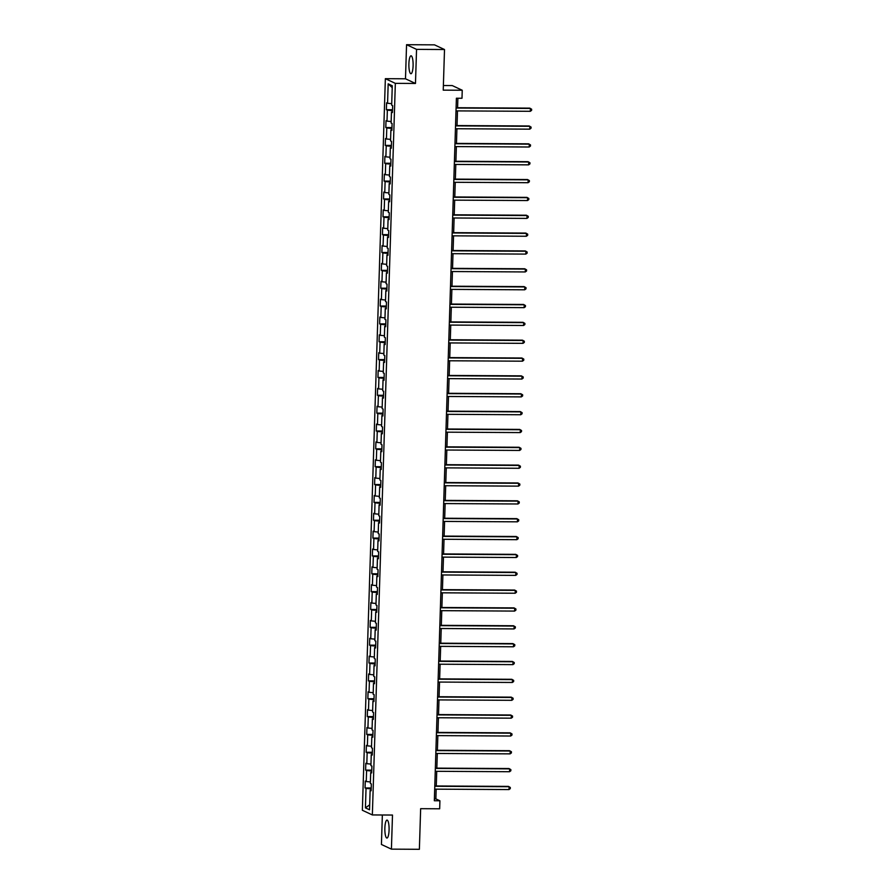 <?xml version="1.0" encoding="UTF-8"?>
<svg xmlns="http://www.w3.org/2000/svg" width="894" height="894" viewBox="0 0 894 894"><rect width="100%" height="100%" fill="white"/><g stroke="black" fill="none" stroke-linecap="round" stroke-linejoin="round"><path stroke-width="1.34" d="M389.08 830.057A8.974 2.123 -89.7 0 0 387.024 820.089A8.974 2.123 -89.7 0 0 384.867 828.09A8.974 2.123 -89.7 0 0 386.923 838.047A8.974 2.123 -89.7 0 0 389.08 830.057M413.095 65.754A8.974 2.123 -89.7 0 0 411.05 55.797A8.974 2.123 -89.7 0 0 408.893 63.787A8.974 2.123 -89.7 0 0 410.949 73.744A8.974 2.123 -89.7 0 0 413.095 65.754M382.353 814.993L381.425 844.472L391.416 849.144L419.375 849.3L420.649 808.679L439.669 808.791L439.915 800.778L435.87 798.89L436.171 789.156M385.359 78.683L362.361 810.266L372.351 814.937L395.338 83.354L385.359 78.683L405.485 78.795L415.475 83.466L416.548 49.371L406.558 44.7L405.485 78.795M406.558 44.7L434.518 44.856L444.508 49.528L443.234 90.149L462.243 90.249L452.263 85.578L443.379 85.533M416.548 49.371L444.508 49.528M371.144 790.184L370.138 790.33L371.122 790.788L371.345 783.926L370.351 783.468L370.697 772.483L371.68 772.941L371.904 766.08L370.921 765.61L371.256 754.637L372.25 755.095L372.463 748.222L371.479 747.764L371.826 736.779L372.809 737.248L373.022 730.376L372.038 729.917L372.385 718.932L373.368 719.391L373.58 712.529L372.597 712.071L372.943 701.086L373.927 701.544L374.139 694.683L373.156 694.225L373.502 683.239L374.485 683.698L374.709 676.836L373.726 676.367L374.061 665.382L375.055 665.851L375.268 658.979L374.284 658.52L374.631 647.535L375.614 647.994L375.826 641.132L374.843 640.674L375.189 629.689L376.173 630.147L376.385 623.286L375.402 622.827L375.748 611.842L376.732 612.301L376.944 605.439L375.961 604.97L376.307 593.996L377.29 594.454L377.514 587.581L376.53 587.123L376.866 576.138L377.86 576.608L378.073 569.735L377.089 569.277L377.436 558.292L378.419 558.75L378.631 551.889L377.648 551.43L377.994 540.445L378.978 540.904L379.19 534.042L378.207 533.584L378.553 522.599L379.537 523.057L379.749 516.196L378.765 515.726L379.112 504.741L380.095 505.211L380.319 498.338L379.324 497.88L379.671 486.895L380.665 487.353L380.878 480.491L379.894 480.033L380.241 469.048L381.224 469.506L381.436 462.645L380.453 462.187L380.799 451.202L381.783 451.66L381.995 444.799L381.012 444.329L381.358 433.355L382.341 433.813L382.554 426.941L381.57 426.483L381.917 415.498L382.9 415.967L383.124 409.094L382.129 408.636L382.476 397.651L383.459 398.109L383.682 391.248L382.699 390.79L383.045 379.805L384.029 380.263L384.241 373.401L383.258 372.943L383.604 361.958L384.588 362.416L384.8 355.555L383.817 355.086L384.163 344.101L385.146 344.57L385.359 337.697L384.375 337.239L384.722 326.254L385.705 326.712L385.929 319.851L384.934 319.393L385.28 308.408L386.264 308.866L386.487 302.004L385.504 301.546L385.85 290.561L386.834 291.019L387.046 284.158L386.063 283.689L386.409 272.715L387.393 273.173L387.605 266.3L386.621 265.842L386.968 254.857L387.951 255.326L388.164 248.454L387.18 247.996L387.527 237.011L388.51 237.469L388.734 230.607L387.739 230.149L388.085 219.164L389.069 219.622L389.292 212.761L388.309 212.303L388.644 201.318L389.639 201.776L389.851 194.914L388.868 194.445L389.214 183.46L390.197 183.929L390.41 177.057L389.426 176.599L389.773 165.613L390.756 166.072L390.969 159.21L389.985 158.752L390.332 147.767L391.315 148.225L391.538 141.364L390.544 140.906L390.89 129.921L391.874 130.379L392.097 123.517L391.114 123.048L391.449 112.074L392.444 112.532L392.656 105.66L391.673 105.201L392.276 85.757L388.175 83.835L392.22 87.646M370.138 790.33L369.524 809.785L365.422 807.863L366.037 788.407L365.054 787.949L371.211 787.983M388.175 83.835L387.571 103.279L386.588 102.821L386.364 109.694L387.348 110.152L387.013 121.137L386.018 120.668L385.806 127.54L386.789 127.998L386.443 138.983L385.459 138.525L385.247 145.387L386.23 145.845L385.884 156.83L384.901 156.372L384.688 163.233L385.672 163.691L385.325 174.676L384.342 174.218L384.118 181.08L385.113 181.549L384.766 192.534L383.783 192.065L383.56 198.937L384.543 199.396L384.208 210.381L383.213 209.922L383.001 216.784L383.984 217.242L383.638 228.227L382.654 227.769L382.442 234.63L383.425 235.088L383.079 246.073L382.096 245.615L381.883 252.477L382.867 252.946L382.52 263.931L381.537 263.462L381.325 270.334L382.308 270.793L381.962 281.778L380.978 281.308L380.755 288.181L381.738 288.639L381.403 299.624L380.408 299.166L380.196 306.027L381.179 306.486L380.833 317.471L379.849 317.012L379.637 323.874L380.62 324.332L380.274 335.317L379.291 334.859L379.078 341.72L380.062 342.19L379.715 353.175L378.732 352.705L378.52 359.578L379.503 360.036L379.157 371.021L378.173 370.563L377.95 377.424L378.933 377.883L378.598 388.868L377.603 388.409L377.391 395.271L378.374 395.729L378.028 406.714L377.044 406.256L376.832 413.117L377.816 413.587L377.469 424.572L376.486 424.102L376.273 430.975L377.257 431.433L376.91 442.418L375.927 441.949L375.715 448.822L376.698 449.28L376.352 460.265L375.368 459.807L375.145 466.668L376.139 467.126L375.793 478.111L374.798 477.653L374.586 484.514L375.569 484.973L375.223 495.958L374.24 495.499L374.027 502.361L375.011 502.83L374.664 513.815L373.681 513.346L373.468 520.219L374.452 520.677L374.105 531.662L373.122 531.204L372.91 538.065L373.893 538.523L373.547 549.508L372.563 549.05L372.34 555.912L373.334 556.37L372.988 567.355L371.993 566.897L371.781 573.758L372.764 574.227L372.418 585.212L371.435 584.743L371.222 591.616L372.206 592.074L371.859 603.059L370.876 602.59L370.664 609.462L371.647 609.92L371.301 620.905L370.317 620.447L370.105 627.309L371.088 627.767L370.742 638.752L369.758 638.294L369.535 645.155L370.529 645.613L370.183 656.598L369.2 656.14L368.976 663.002L369.96 663.471L369.613 674.456L368.63 673.987L368.417 680.859L369.401 681.317L369.054 692.302L368.071 691.844L367.859 698.706L368.842 699.164L368.496 710.149L367.512 709.691L367.3 716.552L368.283 717.01L367.937 727.995L366.953 727.537L366.73 734.399L367.725 734.868L367.378 745.853L366.395 745.384L366.171 752.256L367.155 752.714L366.819 763.699L365.825 763.241L365.612 770.103L366.596 770.561L366.249 781.546L365.266 781.088L365.054 787.949M462.243 90.249L461.997 98.262L456.398 98.228L434.328 800.745L439.915 800.778M371.703 772.338L370.697 772.483M366.249 781.546L370.407 781.937M366.596 770.561L371.748 771.053M372.262 754.491L371.256 754.637M366.819 763.699L370.965 764.091M367.155 752.714L372.306 753.206M372.82 736.645L371.826 736.779M367.378 745.853L371.524 746.244M367.725 734.868L372.865 735.36M373.39 718.787L372.385 718.932M367.937 727.995L372.083 728.398M368.283 717.01L373.424 717.502M373.949 700.941L372.943 701.086M368.496 710.149L372.642 710.551M368.842 699.164L373.983 699.656M374.508 683.094L373.502 683.239M369.054 692.302L373.211 692.694M369.401 681.317L374.552 681.809M375.067 665.248L374.061 665.382M369.613 674.456L373.77 674.847M369.96 663.471L375.111 663.963M375.625 647.401L374.631 647.535M370.183 656.598L374.329 657.001M370.529 645.613L375.67 646.105M376.195 629.544L375.189 629.689M370.742 638.752L374.888 639.154M371.088 627.767L376.229 628.259M376.754 611.697L375.748 611.842M371.301 620.905L375.446 621.296M371.647 609.92L376.787 610.412M377.313 593.851L376.307 593.996M371.859 603.059L376.016 603.45M372.206 592.074L377.357 592.566M377.871 576.004L376.866 576.138M372.418 585.212L376.575 585.604M372.764 574.227L377.916 574.719M378.43 558.147L377.436 558.292M372.988 567.355L377.134 567.757M373.334 556.37L378.475 556.861M379 540.3L377.994 540.445M373.547 549.508L377.693 549.911M373.893 538.523L379.034 539.015M379.559 522.454L378.553 522.599M374.105 531.662L378.251 532.053M374.452 520.677L379.592 521.168M380.118 504.607L379.112 504.741M374.664 513.815L378.821 514.206M375.011 502.83L380.162 503.322M380.676 486.761L379.671 486.895M375.223 495.958L379.38 496.36M375.569 484.973L380.721 485.464M381.235 468.903L380.241 469.048M375.793 478.111L379.939 478.513M376.139 467.126L381.28 467.618M381.805 451.057L380.799 451.202M376.352 460.265L380.498 460.656M376.698 449.28L381.839 449.771M382.364 433.21L381.358 433.355M376.91 442.418L381.056 442.809M377.257 431.433L382.397 431.925M382.923 415.364L381.917 415.498M377.469 424.572L381.626 424.963M377.816 413.587L382.967 414.078M383.481 397.506L382.476 397.651M378.028 406.714L382.185 407.116M378.374 395.729L383.526 396.221M384.04 379.659L383.045 379.805M378.598 388.868L382.744 389.27M378.933 377.883L384.085 378.374M384.61 361.813L383.604 361.958M379.157 371.021L383.302 371.412M379.503 360.036L384.643 360.528M385.169 343.966L384.163 344.101M379.715 353.175L383.861 353.566M380.062 342.19L385.202 342.681M385.727 326.12L384.722 326.254M380.274 335.317L384.431 335.719M380.62 324.332L385.772 324.824M386.286 308.262L385.28 308.408M380.833 317.471L384.99 317.873M381.179 306.486L386.331 306.977M386.845 290.416L385.85 290.561M381.403 299.624L385.549 300.015M381.738 288.639L386.89 289.131M387.415 272.569L386.409 272.715M381.962 281.778L386.107 282.169M382.308 270.793L387.448 271.284M387.974 254.723L386.968 254.857M382.52 263.931L386.666 264.322M382.867 252.946L388.007 253.438M388.532 236.865L387.527 237.011M383.079 246.073L387.225 246.476M383.425 235.088L388.577 235.58M389.091 219.019L388.085 219.164M383.638 228.227L387.795 228.629M383.984 217.242L389.136 217.734M389.65 201.172L388.644 201.318M384.208 210.381L388.354 210.772M384.543 199.396L389.695 199.887M390.22 183.326L389.214 183.46M384.766 192.534L388.912 192.925M385.113 181.549L390.253 182.041M390.779 165.468L389.773 165.613M385.325 174.676L389.471 175.079M385.672 163.691L390.812 164.183M391.337 147.622L390.332 147.767M385.884 156.83L390.03 157.232M386.23 145.845L391.382 146.337M391.896 129.775L390.89 129.921M386.443 138.983L390.6 139.375M386.789 127.998L391.941 128.49M392.455 111.929L391.449 112.074M387.013 121.137L391.159 121.528M387.348 110.152L392.5 110.644M387.571 103.279L391.717 103.682M415.475 83.466L395.338 83.354M391.416 849.144L392.488 815.049L372.351 814.937M436.272 785.982L436.73 771.31M436.831 768.136L437.3 753.452M437.389 750.289L437.859 735.606M437.959 732.432L438.418 717.759M438.518 714.585L438.976 699.913M439.077 696.739L439.535 682.066M439.636 678.892L440.105 664.208M440.194 661.046L440.664 646.362M440.764 643.188L441.223 628.516M441.323 625.342L441.781 610.669M441.882 607.495L442.34 592.811M442.441 589.649L442.899 574.965M442.999 571.791L443.469 557.118M443.569 553.945L444.027 539.272M444.128 536.098L444.586 521.425M444.687 518.252L445.145 503.568M445.246 500.394L445.704 485.721M445.804 482.548L446.274 467.875M446.374 464.701L446.832 450.028M446.933 446.855L447.391 432.171M447.492 429.008L447.95 414.324M448.05 411.151L448.509 396.478M448.609 393.304L449.079 378.631M449.179 375.458L449.637 360.785M449.738 357.611L450.196 342.927M450.297 339.754L450.755 325.081M450.855 321.907L451.314 307.234M451.414 304.061L451.883 289.388M451.984 286.214L452.442 271.53M452.543 268.368L453.001 253.684M453.102 250.51L453.56 235.837M453.66 232.663L454.118 217.991M454.219 214.817L454.688 200.144M454.789 196.971L455.247 182.287M455.348 179.113L455.806 164.44M455.906 161.266L456.365 146.594M456.465 143.42L456.923 128.747M457.024 125.573L457.493 110.89M457.583 107.727L457.884 98.239M365.422 807.863L369.68 804.835M366.037 788.407L371.189 788.899M434.383 798.878L435.87 798.89M386.364 109.694L392.522 109.727M385.806 127.54L391.963 127.574M385.247 145.387L391.404 145.42M384.688 163.233L390.846 163.267M384.118 181.08L390.287 181.124M383.56 198.937L389.728 198.971M383.001 216.784L389.158 216.817M382.442 234.63L388.599 234.664M381.883 252.477L388.041 252.51M381.325 270.334L387.482 270.368M380.755 288.181L386.923 288.214M380.196 306.027L386.353 306.061M379.637 323.874L385.795 323.907M379.078 341.72L385.236 341.765M378.52 359.578L384.677 359.611M377.95 377.424L384.118 377.458M377.391 395.271L383.548 395.304M376.832 413.117L382.99 413.151M376.273 430.975L382.431 431.009M375.715 448.822L381.872 448.855M375.145 466.668L381.313 466.702M374.586 484.514L380.743 484.548M374.027 502.361L380.185 502.406M373.468 520.219L379.626 520.252M372.91 538.065L379.067 538.099M372.34 555.912L378.508 555.945M371.781 573.758L377.938 573.792M371.222 591.616L377.38 591.649M370.664 609.462L376.821 609.496M370.105 627.309L376.262 627.342M369.535 645.155L375.703 645.189M368.976 663.002L375.134 663.046M368.417 680.859L374.575 680.893M367.859 698.706L374.016 698.739M367.3 716.552L373.457 716.586M366.73 734.399L372.899 734.432M366.171 752.256L372.329 752.29M365.612 770.103L371.77 770.136M456.096 108.029L530.41 108.442L530.321 111.303L456.007 110.89M456.108 107.716L529.74 108.129L531.639 109.213L531.595 110.364L530.321 111.303M455.527 125.875L529.851 126.3L529.762 129.161L455.437 128.736M455.538 125.562L529.17 125.976L531.07 127.071L531.036 128.211L529.762 129.161M454.968 143.722L529.293 144.146L529.203 147.007L454.878 146.582M454.979 143.409L528.611 143.833L530.511 144.917L530.477 146.057L529.203 147.007M454.409 161.568L528.723 161.993L528.633 164.854L454.32 164.429M454.42 161.266L528.052 161.68L529.952 162.764L529.918 163.904L528.633 164.854M453.85 179.426L528.164 179.839L528.075 182.7L453.761 182.287M453.861 179.113L527.494 179.526L529.393 180.61L529.36 181.761L528.075 182.7M453.292 197.272L527.605 197.686L527.516 200.547L453.202 200.133M453.303 196.959L526.935 197.373L528.835 198.468L528.79 199.608L527.516 200.547M452.722 215.119L527.047 215.543L526.957 218.404L452.632 217.98M452.733 214.806L526.365 215.219L528.265 216.314L528.231 217.454L526.957 218.404M452.163 232.965L526.488 233.39L526.398 236.251L452.073 235.826M452.174 232.652L525.806 233.077L527.706 234.161L527.672 235.301L526.398 236.251M451.604 250.823L525.918 251.236L525.828 254.097L451.515 253.672M451.615 250.51L525.247 250.923L527.147 252.007L527.114 253.158L525.828 254.097M451.045 268.669L525.359 269.083L525.27 271.944L450.956 271.53M451.057 268.356L524.689 268.77L526.588 269.854L526.555 271.005L525.27 271.944M450.487 286.516L524.8 286.94L524.711 289.801L450.397 289.377M450.498 286.203L524.13 286.616L526.03 287.712L525.985 288.851L524.711 289.801M449.928 304.362L524.242 304.787L524.152 307.648L449.827 307.223M449.928 304.049L523.56 304.474L525.46 305.558L525.426 306.698L524.152 307.648M449.358 322.209L523.683 322.633L523.593 325.494L449.269 325.07M449.369 321.907L523.001 322.321L524.901 323.404L524.867 324.544L523.593 325.494M448.799 340.066L523.113 340.48L523.024 343.341L448.71 342.927M448.81 339.754L522.442 340.167L524.342 341.251L524.309 342.402L523.024 343.341M448.24 357.913L522.554 358.326L522.465 361.187L448.151 360.774M448.252 357.6L521.884 358.013L523.783 359.109L523.75 360.248L522.465 361.187M447.682 375.759L521.995 376.184L521.906 379.045L447.592 378.62M447.693 375.446L521.325 375.86L523.225 376.955L523.18 378.095L521.906 379.045M447.123 393.606L521.437 394.031L521.347 396.891L447.034 396.467M447.123 393.293L520.755 393.718L522.655 394.802L522.621 395.941L521.347 396.891M446.553 411.463L520.878 411.877L520.789 414.738L446.464 414.313M446.564 411.151L520.196 411.564L522.096 412.648L522.062 413.799L520.789 414.738M445.994 429.31L520.308 429.723L520.219 432.584L445.905 432.171M446.005 428.997L519.637 429.411L521.537 430.495L521.504 431.646L520.219 432.584M445.435 447.156L519.749 447.581L519.66 450.442L445.346 450.017M445.447 446.844L519.079 447.257L520.978 448.352L520.945 449.492L519.66 450.442M444.877 465.003L519.191 465.428L519.101 468.288L444.787 467.864M444.888 464.69L518.52 465.115L520.42 466.199L520.375 467.338L519.101 468.288M444.318 482.849L518.632 483.274L518.542 486.135L444.229 485.71M444.318 482.548L517.95 482.961L519.85 484.045L519.816 485.185L518.542 486.135M443.748 500.707L518.073 501.121L517.984 503.981L443.659 503.568M443.759 500.394L517.391 500.808L519.291 501.892L519.258 503.043L517.984 503.981M443.189 518.554L517.503 518.967L517.414 521.828L443.1 521.414M443.2 518.241L516.833 518.654L518.732 519.749L518.699 520.889L517.414 521.828M442.631 536.4L516.944 536.825L516.855 539.685L442.541 539.261M442.642 536.087L516.274 536.501L518.174 537.596L518.14 538.736L516.855 539.685M442.072 554.246L516.386 554.671L516.296 557.532L441.982 557.107M442.083 553.934L515.715 554.358L517.615 555.442L517.57 556.582L516.296 557.532M441.513 572.104L515.827 572.518L515.737 575.378L441.424 574.954M441.513 571.791L515.156 572.205L517.045 573.289L517.011 574.44L515.737 575.378M440.943 589.951L515.268 590.364L515.179 593.225L440.854 592.811M440.954 589.638L514.586 590.051L516.486 591.135L516.453 592.286L515.179 593.225M440.384 607.797L514.709 608.222L514.609 611.083L440.295 610.658M440.396 607.484L514.028 607.898L515.927 608.993L515.894 610.133L514.609 611.083M439.826 625.644L514.139 626.068L514.05 628.929L439.736 628.504M439.837 625.331L513.469 625.755L515.369 626.839L515.335 627.979L514.05 628.929M439.267 643.49L513.581 643.915L513.491 646.775L439.177 646.351M439.278 643.188L512.91 643.602L514.81 644.686L514.765 645.826L513.491 646.775M438.708 661.348L513.022 661.761L512.933 664.622L438.619 664.208M438.719 661.035L512.351 661.448L514.251 662.532L514.206 663.683L512.933 664.622M438.138 679.194L512.463 679.608L512.374 682.468L438.049 682.055M438.149 678.881L511.781 679.295L513.681 680.39L513.648 681.53L512.374 682.468M437.579 697.041L511.904 697.465L511.804 700.326L437.49 699.901M437.591 696.728L511.223 697.141L513.122 698.236L513.089 699.376L511.804 700.326M437.021 714.887L511.334 715.312L511.245 718.173L436.931 717.748M437.032 714.574L510.664 714.999L512.564 716.083L512.53 717.223L511.245 718.173M436.462 732.745L510.776 733.158L510.686 736.019L436.373 735.606M436.473 732.432L510.105 732.845L512.005 733.929L511.971 735.08L510.686 736.019M435.903 750.591L510.217 751.005L510.128 753.865L435.814 753.452M435.914 750.278L509.546 750.692L511.446 751.776L511.402 752.927L510.128 753.865M435.333 768.438L509.658 768.862L509.569 771.723L435.244 771.298M435.344 768.125L508.977 768.538L510.876 769.633L510.843 770.773L509.569 771.723M434.775 786.284L509.099 786.709L509.01 789.57L434.685 789.145M434.786 785.971L508.418 786.396L510.318 787.48L510.284 788.62L509.01 789.57"/></g></svg>
